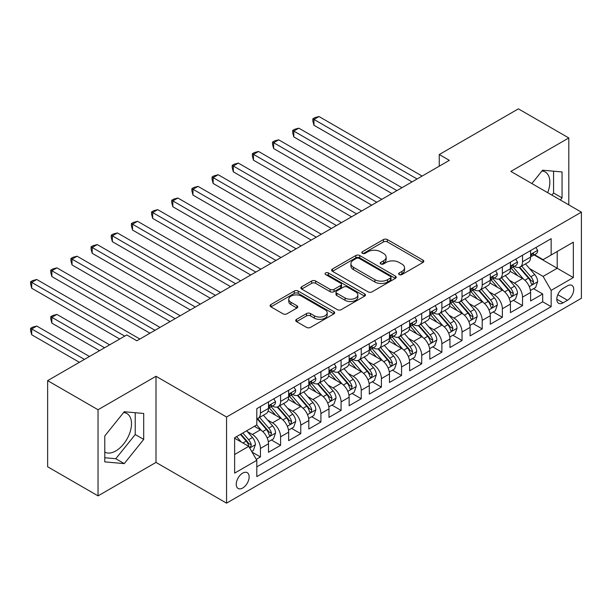 <?xml version="1.0" encoding="UTF-8"?>
<svg xmlns="http://www.w3.org/2000/svg" width="612" height="612" viewBox="0 0 612 612"><rect width="100%" height="100%" fill="white"/><g stroke="black" fill="none" stroke-linecap="round" stroke-linejoin="round"><path stroke-width="0.92" d="M399.2 274.574A1.958 1.132 0 0 0 401.969 274.574L422.999 262.433A2.8 1.614 0 0 0 423.818 261.293A2.8 1.614 0 0 0 422.999 260.154L387.373 239.583A2.8 1.614 0 0 0 383.418 239.583L362.396 251.723A1.958 1.132 0 0 0 361.822 252.527A1.958 1.132 0 0 0 362.396 253.322A1.958 1.132 0 0 0 365.165 253.322L367.881 251.754A8.958 5.171 0 0 1 380.549 251.754L383.517 253.467A8.958 5.171 0 0 1 386.141 257.124A8.958 5.171 0 0 1 383.517 260.781L380.794 262.349A1.958 1.132 0 0 0 380.22 263.152A1.958 1.132 0 0 0 380.794 263.948A1.958 1.132 0 0 0 383.563 263.948L386.287 262.38A8.958 5.171 0 0 1 398.955 262.38L401.923 264.093A8.958 5.171 0 0 1 404.547 267.75A8.958 5.171 0 0 1 401.923 271.407L399.2 272.975A1.958 1.132 0 0 0 398.626 273.778A1.958 1.132 0 0 0 399.2 274.574L399.2 272.975M104.79 452.123A22.239 12.837 120 0 0 115.783 450.945A22.239 12.837 120 0 0 130.31 431.345A22.239 12.837 120 0 0 126.898 413.528A22.239 12.837 120 0 0 123.616 412.519M242.696 488.016A9.126 5.271 120 0 0 248.656 479.976A9.126 5.271 120 0 0 247.256 472.671A9.126 5.271 120 0 0 242.696 473.122A9.126 5.271 120 0 0 236.737 481.162A9.126 5.271 120 0 0 238.129 488.468A9.126 5.271 120 0 0 242.696 488.016M541.957 170.993A22.239 12.837 -60 0 1 545.238 172.003A22.239 12.837 -60 0 1 547.663 192.673M296.545 319.334A2.8 1.614 0 0 0 295.726 320.474A2.8 1.614 0 0 0 296.545 321.621L306.536 327.389A2.8 1.614 0 0 0 310.498 327.389L333.846 313.91A2.8 1.614 0 0 0 334.665 312.763A2.8 1.614 0 0 0 333.846 311.623L298.228 291.06A2.8 1.614 0 0 0 294.265 291.06L270.917 304.539A2.8 1.614 0 0 0 270.099 305.679A2.8 1.614 0 0 0 270.917 306.826L282.989 313.795A2.8 1.614 0 0 0 286.944 313.795L296.942 308.027A2.8 1.614 0 0 0 297.761 306.88A2.8 1.614 0 0 0 296.942 305.74L290.952 302.282A7.489 4.322 0 0 1 288.757 299.23A7.489 4.322 0 0 1 293.385 295.236A7.489 4.322 0 0 1 301.54 296.17L324.987 309.71A7.489 4.322 0 0 1 327.183 312.763A7.489 4.322 0 0 1 322.562 316.756A7.489 4.322 0 0 1 314.4 315.823L310.498 313.566A2.8 1.614 0 0 0 306.536 313.566L296.545 319.334L296.545 321.621M155.999 376.273L98.042 409.742L47.637 380.641L47.637 466.78L98.042 495.873L155.999 462.412L226.562 503.148L226.562 417.017L155.999 376.273L155.999 462.412M568.8 204.875L568.8 137.952L510.836 171.414L581.4 212.15L226.562 417.017M568.8 137.952L518.395 108.852L439.263 154.538L439.263 166.173M47.637 380.641L126.768 334.955L136.851 340.777L449.346 160.352L439.263 154.538M368.08 291.855A2.8 1.614 0 0 0 372.042 291.855L395.39 278.376A2.8 1.614 0 0 0 396.209 277.236A2.8 1.614 0 0 0 395.39 276.089L359.772 255.525A2.8 1.614 0 0 0 355.809 255.525L332.461 269.005A2.8 1.614 0 0 0 331.643 270.152A2.8 1.614 0 0 0 332.461 271.292L368.08 291.855M326.418 275.002A1.958 1.132 0 0 1 328.407 275.278L328.407 272.952L364.622 293.859A2.8 1.614 0 0 1 365.44 294.999A2.8 1.614 0 0 1 364.622 296.139L341.267 309.626A2.8 1.614 0 0 1 337.311 309.626L301.685 289.055L301.685 286.776A2.8 1.614 0 0 0 300.867 287.915A2.8 1.614 0 0 0 301.685 289.055M301.685 286.776L311.684 281A2.8 1.614 0 0 1 315.639 281L330.09 289.346A2.8 1.614 0 0 0 334.045 289.346L340.67 285.513A2.8 1.614 0 0 0 341.496 284.373A2.8 1.614 0 0 0 340.67 283.234L325.63 274.551A1.958 1.132 0 0 1 325.056 273.748A1.958 1.132 0 0 1 326.272 272.7A1.958 1.132 0 0 1 328.407 272.952M256.252 459.36L260.437 456.942L252.067 452.107M247.309 431.552L252.373 434.474A11.406 6.587 60 0 1 260.437 448.443L268.5 443.784L268.5 452.283L280.594 445.299L271.422 440.005M267.467 419.916L272.531 422.838A11.406 6.587 60 0 1 280.594 436.8L288.665 432.149L288.665 440.648L300.76 433.663L291.587 428.362M287.632 408.273L292.697 411.195A11.406 6.587 60 0 1 300.76 425.164L308.823 420.505L308.823 429.004L320.918 422.02L311.745 416.726M307.79 396.63L312.854 399.552A11.406 6.587 60 0 1 320.918 413.521L328.981 408.87L328.981 417.369L341.083 410.384L331.911 405.083M327.955 384.994L333.012 387.916A11.406 6.587 60 0 1 341.083 401.885L349.146 397.226L349.146 405.725L361.241 398.741L352.068 393.447M348.113 373.351L353.178 376.273A11.406 6.587 60 0 1 361.241 390.242L369.304 385.591L369.304 394.082L381.406 387.098L372.226 381.804M368.279 361.715L373.335 364.637A11.406 6.587 60 0 1 381.406 378.606L389.469 373.947L389.469 382.446L401.564 375.462L392.391 370.168M388.436 350.072L393.501 352.994A11.406 6.587 60 0 1 401.564 366.963L409.627 362.312L409.627 370.803L421.722 363.819L412.549 358.525M408.602 338.436L413.658 341.358A11.406 6.587 60 0 1 421.722 355.327L429.792 350.668L429.792 359.168L441.887 352.183L432.715 346.882M428.76 326.793L433.824 329.715A11.406 6.587 60 0 1 441.887 343.684L449.95 339.025L449.95 347.524L462.045 340.54L452.872 335.246M448.917 315.157L453.982 318.079A11.406 6.587 60 0 1 462.045 332.048L470.108 327.389L470.108 335.889L482.21 328.904L473.038 323.603M469.083 303.514L474.147 306.436A11.406 6.587 60 0 1 482.21 320.405L490.273 315.746L490.273 324.245L502.368 317.261L493.196 311.967M489.24 291.87L494.305 294.8A11.406 6.587 60 0 1 502.368 308.762L510.431 304.11L510.431 312.61L522.533 305.625L522.533 297.126A11.406 6.587 -120 0 0 514.462 283.157L509.406 280.235M513.353 300.324L522.533 305.625M268.5 443.784A11.406 6.587 -120 0 0 260.437 429.823L254.385 426.327M288.665 432.149A11.406 6.587 -120 0 0 280.594 418.18L268.132 410.981M308.823 420.505A11.406 6.587 -120 0 0 300.76 406.536L288.29 399.338M328.981 408.87A11.406 6.587 -120 0 0 320.918 394.901L308.448 387.702M349.146 397.226A11.406 6.587 -120 0 0 341.083 383.257L328.613 376.059M369.304 385.591A11.406 6.587 -120 0 0 361.241 371.622L348.771 364.423M389.469 373.947A11.406 6.587 -120 0 0 381.406 359.978L368.937 352.78M409.627 362.312A11.406 6.587 -120 0 0 401.564 348.343L389.094 341.144M429.792 350.668A11.406 6.587 -120 0 0 421.722 336.699L409.26 329.501M449.95 339.025A11.406 6.587 -120 0 0 441.887 325.064L429.417 317.865M470.108 327.389A11.406 6.587 -120 0 0 462.045 313.421L449.575 306.222M490.273 315.746A11.406 6.587 -120 0 0 482.21 301.777L469.741 294.579M510.431 304.11A11.406 6.587 -120 0 0 502.368 290.142L489.898 282.943M567.492 285.835L563.055 288.397A8.836 5.103 120 0 0 557.28 296.185A8.836 5.103 120 0 0 558.634 303.269A8.836 5.103 120 0 0 563.055 302.825L567.492 300.27A8.836 5.103 120 0 0 573.26 292.482A8.836 5.103 120 0 0 571.906 285.399A8.836 5.103 120 0 0 567.492 285.835M226.562 503.148L581.4 298.289L581.4 212.15M234.633 454.494L248.74 446.347L256.81 460.316L256.81 476.61L551.16 306.673L551.16 290.371L543.096 276.402L529.564 268.591M256.81 460.316L234.633 473.122L234.633 437.733L256.81 424.927L256.81 408.632L551.16 238.695L551.16 254.99L573.337 242.184L573.337 277.573L551.16 290.371M272.424 406.016L272.531 406.077A11.406 6.587 60 0 0 278.238 406.636L286.301 401.985A11.406 6.587 -120 0 0 288.665 396.76L288.665 390.242M292.59 394.373L292.697 394.434A11.406 6.587 60 0 0 298.396 395L306.459 390.341A11.406 6.587 -120 0 0 308.823 385.124L308.823 378.606M312.747 382.73L312.854 382.791A11.406 6.587 60 0 0 318.554 383.357L326.624 378.706A11.406 6.587 -120 0 0 328.981 373.481L328.981 366.963M332.913 371.094L333.012 371.155A11.406 6.587 60 0 0 338.719 371.721L346.782 367.062A11.406 6.587 -120 0 0 349.146 361.845L349.146 355.327M353.07 359.451L353.178 359.512A11.406 6.587 60 0 0 358.877 360.078L366.94 355.427A11.406 6.587 -120 0 0 369.304 350.202L369.304 343.684M373.236 347.815L373.335 347.876A11.406 6.587 60 0 0 379.042 348.442L387.105 343.783A11.406 6.587 -120 0 0 389.469 338.566L389.469 332.041M393.394 336.172L393.501 336.233A11.406 6.587 60 0 0 399.2 336.799L407.263 332.14A11.406 6.587 -120 0 0 409.627 326.923L409.627 320.405M413.551 324.536L413.658 324.597A11.406 6.587 60 0 0 419.365 325.163L427.428 320.504A11.406 6.587 -120 0 0 429.792 315.279L429.792 308.762M433.717 312.893L433.824 312.954A11.406 6.587 60 0 0 439.523 313.52L447.586 308.861A11.406 6.587 -120 0 0 449.95 303.644L449.95 297.126M453.874 301.257L453.982 301.318A11.406 6.587 60 0 0 459.681 301.877L467.752 297.225A11.406 6.587 -120 0 0 470.108 292L470.108 285.483M474.04 289.614L474.147 289.675A11.406 6.587 60 0 0 479.846 290.241L487.909 285.582A11.406 6.587 -120 0 0 490.273 280.365L490.273 273.847M494.198 277.97L494.305 278.032A11.406 6.587 60 0 0 500.004 278.598L508.075 273.947A11.406 6.587 -120 0 0 510.431 268.722L510.431 262.204M256.81 466.834L542.691 301.785L542.691 293.982L530.596 300.966L530.596 292.467A11.406 6.587 -120 0 0 522.533 278.498L510.064 271.3M514.363 266.335L514.462 266.396A11.406 6.587 -120 0 0 520.169 266.962A11.406 6.587 -120 0 0 522.533 261.737L522.533 255.219M520.169 266.962L528.232 262.303A11.406 6.587 -120 0 0 530.596 257.086L530.596 250.568M260.437 406.536L260.437 413.054A11.406 6.587 60 0 1 258.073 418.279A11.406 6.587 60 0 1 256.81 418.738M258.073 418.279L266.136 413.62A11.406 6.587 -120 0 0 268.5 408.403L268.5 401.885M280.594 394.901L280.594 401.418A11.406 6.587 60 0 1 278.238 406.636M300.76 383.257L300.76 389.775A11.406 6.587 60 0 1 298.396 395M320.918 371.622L320.918 378.139A11.406 6.587 60 0 1 318.554 383.357M341.083 359.978L341.083 366.496A11.406 6.587 60 0 1 338.719 371.721M361.241 348.343L361.241 354.861A11.406 6.587 60 0 1 358.877 360.078M381.406 336.699L381.406 343.217A11.406 6.587 60 0 1 379.042 348.442M401.564 325.056L401.564 331.582A11.406 6.587 60 0 1 399.2 336.799M421.722 313.421L421.722 319.938A11.406 6.587 60 0 1 419.365 325.163M441.887 301.777L441.887 308.295A11.406 6.587 60 0 1 439.523 313.52M462.045 290.142L462.045 296.659A11.406 6.587 60 0 1 459.681 301.877M482.21 278.498L482.21 285.016A11.406 6.587 60 0 1 479.846 290.241M502.368 266.863L502.368 273.38A11.406 6.587 60 0 1 500.004 278.598M502.368 308.762L502.368 317.261M482.21 320.405L482.21 328.904M462.045 332.048L462.045 340.54M441.887 343.684L441.887 352.183M421.722 355.327L421.722 363.819M401.564 366.963L401.564 375.462M381.406 378.606L381.406 387.098M361.241 390.242L361.241 398.741M341.083 401.885L341.083 410.384M320.918 413.521L320.918 422.02M300.76 425.164L300.76 433.663M280.594 436.8L280.594 445.299M260.437 448.443L260.437 456.942M248.74 446.347L234.633 438.2M543.096 276.402L557.203 268.255L557.203 251.494L573.337 242.184M534.115 254.929L573.337 277.573M534.521 254.691L543.096 259.641L551.16 254.99M98.042 409.742L98.042 495.873M533.519 288.688L542.691 293.982M542.691 301.785L551.16 306.673M560.347 200.002L562.046 197.89L562.046 171.949L542.592 170.205L531.866 183.554M104.79 461.876L124.251 463.621L143.705 439.416L143.705 413.475L124.251 411.738L104.79 435.935L104.79 461.876M551.879 195.113L553.577 192.994L553.577 171.192M553.577 192.994L562.046 197.89M104.79 457.745L115.783 458.725L135.237 434.528L135.237 412.718M135.237 434.528L143.705 439.416M115.783 458.725L124.251 463.621M399.98 274.849L401.923 273.732A8.958 5.171 0 0 0 404.547 270.076L404.547 267.75M386.141 257.124L386.141 259.45A8.958 5.171 0 0 1 383.517 263.106L381.582 264.231M422.961 262.456L387.373 241.916A2.8 1.614 0 0 0 383.418 241.916L363.176 253.605M395.352 278.399L359.772 257.851A2.8 1.614 0 0 0 355.809 257.851L332.5 271.315M390.441 278.032A1.958 1.132 0 0 0 391.014 277.236A1.958 1.132 0 0 0 390.441 276.433L359.175 258.379A1.958 1.132 0 0 0 356.406 258.379L353.537 260.039A8.958 5.171 0 0 0 350.913 263.695A8.958 5.171 0 0 0 353.537 267.352L374.911 279.692A8.958 5.171 0 0 0 387.572 279.692L390.441 278.032L390.441 280.357A1.958 1.132 0 0 0 391.014 279.562L391.014 277.236M350.913 263.695L350.913 266.021A8.958 5.171 0 0 0 353.537 269.678L353.537 267.352M390.441 280.357L387.572 282.017A8.958 5.171 0 0 1 374.911 282.017L353.537 269.678M301.724 289.078L311.684 283.333L311.684 281M341.496 284.373L341.496 286.699A2.8 1.614 0 0 1 340.67 287.847L334.045 291.672A2.8 1.614 0 0 1 330.09 291.672L315.639 283.333A2.8 1.614 0 0 0 311.684 283.333M328.407 275.278L364.584 296.162M345.076 297.998A7.489 4.322 0 0 0 353.239 298.939A7.489 4.322 0 0 0 357.859 294.946A7.489 4.322 0 0 0 355.664 291.886L347.402 287.112A2.8 1.614 0 0 0 343.447 287.112L336.814 290.945A2.8 1.614 0 0 0 335.996 292.085A2.8 1.614 0 0 0 336.814 293.225L345.076 297.998L345.076 300.324A7.489 4.322 0 0 0 353.239 301.265A7.489 4.322 0 0 0 357.859 297.271L357.859 294.946M335.996 292.085L335.996 294.41A2.8 1.614 0 0 0 336.814 295.558L336.814 293.225M345.076 300.324L336.814 295.558M327.183 312.763L327.183 315.096A7.489 4.322 0 0 1 322.562 319.089A7.489 4.322 0 0 1 314.4 318.148L310.498 315.891A2.8 1.614 0 0 0 306.536 315.891L296.583 321.644M288.757 299.23L288.757 301.555A7.489 4.322 0 0 0 290.952 304.608L290.952 302.282M296.904 308.043L290.952 304.608M333.808 313.933L298.228 293.385A2.8 1.614 0 0 0 294.265 293.385L270.955 306.849M530.428 290.471L535.638 287.464L537.65 281.642A7.558 4.361 -120 0 0 534.704 274.551L525.494 263.887M523.65 279.24L513.124 267.046M517.66 275.691L511.548 268.614A18.108 10.45 -120 0 0 510.989 267.987M313.964 171.819L371.721 205.173L273.64 148.54L273.64 142.718L278.682 139.811L381.804 199.351M519.137 267.368L528.454 278.154A7.558 4.361 60 0 1 531.155 283.364L531.698 284.259L532.723 284.113L533.572 281.964A7.558 4.361 -120 0 0 530.879 276.762L521.669 266.098M519.687 267.192L529.701 278.781A3.848 2.219 60 0 1 530.673 280.288L533.572 281.964M535.936 247.477L537.65 250.446A7.558 4.361 60 0 1 536.089 253.789L532.256 256A7.558 4.361 -120 0 0 533.572 254.263L533.412 253.59M417.086 178.979L313.964 119.439L319.005 116.532L422.127 176.072M530.849 256.359L530.879 256.359A7.558 4.361 -120 0 0 532.256 256M532.593 253.697L533.572 254.263C533.098 253.123 532.287 253.59 531.155 255.655A7.558 4.361 60 0 1 530.596 256.734M412.044 181.886L313.964 125.261L313.964 119.439L312.854 118.805L314.874 117.634L319.005 116.532M313.964 125.261L312.854 121.13L312.854 118.805M510.263 302.114L515.472 299.107L517.492 293.286A7.558 4.361 -120 0 0 514.547 286.187L505.336 275.522M503.492 290.876L492.958 278.69M497.495 287.326L491.39 280.258A18.108 10.45 -120 0 0 490.824 279.623M293.806 183.462L351.563 216.809L253.483 160.183L253.483 154.362L258.524 151.455L361.646 210.987M498.979 279.011L508.297 289.797A7.558 4.361 60 0 1 510.989 294.999L511.54 295.894L512.558 295.757L513.407 293.607A7.558 4.361 -120 0 0 510.714 288.397L501.503 277.733M499.53 278.835L509.536 290.425A3.848 2.219 60 0 1 510.507 291.932L513.407 293.607M490.105 313.749L495.315 310.743L497.327 304.921A7.558 4.361 -120 0 0 494.389 297.83L485.171 287.166M483.327 302.519L472.801 290.325M477.337 298.97L471.225 291.893A18.108 10.45 -120 0 0 470.666 291.266M273.64 195.098L331.406 228.452L233.317 171.819L233.317 165.997L238.359 163.09L341.481 222.63M478.821 290.646L488.139 301.441A7.558 4.361 60 0 1 490.832 306.643L491.382 307.538L492.4 307.392L493.249 305.243A7.558 4.361 -120 0 0 490.556 300.041L481.346 289.377M479.364 290.471L489.378 302.068A3.848 2.219 60 0 1 490.35 303.567L493.249 305.243M469.939 325.393L475.149 322.386L477.169 316.565A7.558 4.361 -120 0 0 474.224 309.465L465.013 298.801M463.169 314.155L452.635 301.968M457.179 310.605L451.067 303.537A18.108 10.45 -120 0 0 450.501 302.902M253.483 206.741L311.24 240.088L213.16 183.462L213.16 177.641L218.201 174.734L321.323 234.266M458.656 302.29L467.973 313.076A7.558 4.361 60 0 1 470.666 318.278L471.217 319.181L472.242 319.036L473.091 316.886A7.558 4.361 -120 0 0 470.391 311.684L461.18 301.012M459.207 302.114L469.213 313.704A3.848 2.219 60 0 1 470.184 315.211L473.091 316.886M449.782 337.028L454.991 334.022L457.003 328.2A7.558 4.361 -120 0 0 454.066 321.109L444.855 310.445M443.004 325.798L432.477 313.612M437.014 322.249L430.902 315.172A18.108 10.45 -120 0 0 430.343 314.545M233.317 218.385L291.082 251.731L192.994 195.098L192.994 189.284L198.036 186.369L301.158 245.909M438.498 313.933L447.816 324.72A7.558 4.361 60 0 1 450.508 329.922L451.059 330.817L452.077 330.671L452.926 328.522A7.558 4.361 -120 0 0 450.233 323.32L441.022 312.656M439.041 313.757L449.055 325.347A3.848 2.219 60 0 1 450.027 326.846L452.926 328.522M515.778 259.121L517.492 262.089A7.558 4.361 60 0 1 515.924 265.432L512.091 267.643A7.558 4.361 -120 0 0 513.407 265.899L513.254 265.233M396.928 190.623L293.806 131.083L298.84 128.168L401.969 187.708M510.683 267.995L510.714 267.995A7.558 4.361 -120 0 0 512.091 267.643M512.435 265.34L513.407 265.899C512.933 264.767 512.129 265.233 510.989 267.299A7.558 4.361 60 0 1 510.431 268.377M391.887 193.53L293.806 136.904L293.806 131.083L292.697 130.44L294.709 129.277L298.84 128.168M293.806 136.904L292.697 132.766L292.697 130.44M495.613 270.756L497.327 273.725A7.558 4.361 60 0 1 495.766 277.068L491.933 279.279A7.558 4.361 -120 0 0 493.249 277.542L493.088 276.869M376.762 202.258L272.531 142.083L274.551 140.921L278.682 139.811M490.526 279.638L490.556 279.638A7.558 4.361 -120 0 0 491.933 279.279M492.27 276.976L493.249 277.542C492.775 276.402 491.964 276.869 490.832 278.942A7.558 4.361 60 0 1 490.273 280.013M273.64 148.54L272.531 144.409L272.531 142.083M475.455 282.4L477.169 285.368A7.558 4.361 60 0 1 475.601 288.711L471.776 290.922A7.558 4.361 -120 0 0 473.091 289.185L472.931 288.512M356.605 213.902L252.373 153.719L254.385 152.556L258.524 151.455M470.36 291.274L470.391 291.274A7.558 4.361 -120 0 0 471.776 290.922M472.112 288.619L473.091 289.185C472.609 288.045 471.806 288.512 470.666 290.578A7.558 4.361 60 0 1 470.108 291.656M253.483 160.183L252.373 156.052L252.373 153.719M455.29 294.043L457.003 297.004A7.558 4.361 60 0 1 455.443 300.347L451.61 302.565A7.558 4.361 -120 0 0 452.926 300.821L452.765 300.148M336.439 225.537L232.208 165.362L234.228 164.2L238.359 163.09M450.202 302.917L450.233 302.917A7.558 4.361 -120 0 0 451.61 302.565M451.954 300.255L452.926 300.821C452.452 299.681 451.648 300.148 450.508 302.221A7.558 4.361 60 0 1 449.95 303.292M233.317 171.819L232.208 167.688L232.208 165.362M429.616 348.672L434.826 345.665L436.846 339.844A7.558 4.361 -120 0 0 433.9 332.752L424.69 322.08M422.846 337.434L412.32 325.247M416.856 333.892L410.744 326.816A18.108 10.45 -120 0 0 410.185 326.181M213.16 230.02L270.917 263.367L172.836 206.741L172.836 200.92L177.878 198.013L281 257.545M418.333 325.569L427.65 336.355A7.558 4.361 60 0 1 430.343 341.565L430.894 342.46L431.919 342.315L432.768 340.165A7.558 4.361 -120 0 0 430.068 334.963L420.857 324.291M418.883 325.393L428.897 336.983A3.848 2.219 60 0 1 429.861 338.49L432.768 340.165M435.132 305.679L436.846 308.647A7.558 4.361 60 0 1 435.277 311.99L431.452 314.201A7.558 4.361 -120 0 0 432.768 312.464L432.608 311.791M316.282 237.181L212.05 176.998L214.062 175.835L218.201 174.734M430.045 314.553L430.068 314.553A7.558 4.361 -120 0 0 431.452 314.201M431.789 311.898L432.768 312.464C432.294 311.324 431.483 311.791 430.343 313.857A7.558 4.361 60 0 1 429.792 314.935M213.16 183.462L212.05 179.331L212.05 176.998M409.459 360.307L414.668 357.301L416.68 351.479A7.558 4.361 -120 0 0 413.743 344.388L404.532 333.724M402.681 349.077L392.154 336.891M396.691 345.528L390.586 338.451A18.108 10.45 -120 0 0 390.02 337.824M192.994 241.663L250.759 275.01L152.679 218.377L152.679 212.563L157.712 209.648L260.842 269.188M398.175 337.212L407.493 347.998A7.558 4.361 60 0 1 410.185 353.2L410.736 354.096L411.754 353.95L412.603 351.808A7.558 4.361 -120 0 0 409.91 346.599L400.699 335.934M398.726 337.036L408.732 348.626A3.848 2.219 60 0 1 409.703 350.133L412.603 351.808M414.967 317.322L416.68 320.29A7.558 4.361 60 0 1 415.12 323.633L411.287 325.844A7.558 4.361 -120 0 0 412.603 324.1L412.442 323.434M296.124 248.816L191.885 188.641L193.905 187.479L198.036 186.369M409.879 326.196L409.91 326.196A7.558 4.361 -120 0 0 411.287 325.844M411.631 323.541L412.603 324.1C412.128 322.96 411.325 323.427 410.185 325.5A7.558 4.361 60 0 1 409.627 326.571M192.994 195.098L191.885 190.967L191.885 188.641M389.301 371.951L394.511 368.944L396.522 363.123A7.558 4.361 -120 0 0 393.577 356.031L384.367 345.359M382.523 360.72L371.997 348.526M376.533 357.171L370.421 350.095A18.108 10.45 -120 0 0 369.862 349.46M172.836 253.299L230.594 286.645L132.513 230.02L132.513 224.199L137.555 221.292L240.677 280.832M378.009 348.848L387.327 359.634A7.558 4.361 60 0 1 390.028 364.844L390.571 365.739L391.596 365.594L392.445 363.444A7.558 4.361 -120 0 0 389.752 358.242L380.542 347.578M378.56 348.672L388.574 360.261A3.848 2.219 60 0 1 389.546 361.769L392.445 363.444M394.809 328.958L396.522 331.926A7.558 4.361 60 0 1 394.962 335.269L391.129 337.48A7.558 4.361 -120 0 0 392.445 335.743L392.284 335.07M275.958 260.46L171.727 200.277L173.747 199.114L177.878 198.013M389.722 337.839L389.752 337.839A7.558 4.361 -120 0 0 391.129 337.48M391.466 335.177L392.445 335.743C391.971 334.603 391.16 335.07 390.028 337.135A7.558 4.361 60 0 1 389.469 338.214M172.836 206.741L171.727 202.61L171.727 200.277M369.135 383.594L374.345 380.58L376.365 374.766A7.558 4.361 -120 0 0 373.419 367.667L364.209 357.003M362.365 372.356L351.831 360.17M356.368 368.807L350.263 361.73A18.108 10.45 -120 0 0 349.697 361.103M152.679 264.942L210.436 298.289L112.356 241.663L112.356 235.842L117.397 232.927L220.519 292.467M357.852 360.491L367.169 371.277A7.558 4.361 60 0 1 369.862 376.479L370.413 377.375L371.43 377.237L372.28 375.087A7.558 4.361 -120 0 0 369.587 369.877L360.376 359.213M358.403 360.315L368.409 371.905A3.848 2.219 60 0 1 369.38 373.412L372.28 375.087M374.651 340.601L376.365 343.569A7.558 4.361 60 0 1 374.796 346.912L370.964 349.123A7.558 4.361 -120 0 0 372.28 347.379L372.127 346.713M255.801 272.095L151.569 211.92L153.581 210.757L157.712 209.648M369.556 349.475L369.587 349.475A7.558 4.361 -120 0 0 370.964 349.123M371.308 346.82L372.28 347.379C371.805 346.247 371.002 346.706 369.862 348.779A7.558 4.361 60 0 1 369.304 349.85M152.679 218.377L151.569 214.246L151.569 211.92M348.978 395.23L354.187 392.223L356.199 386.401A7.558 4.361 -120 0 0 353.262 379.31L344.043 368.646M342.2 383.999L331.673 371.805M336.21 380.45L330.098 373.374A18.108 10.45 -120 0 0 329.539 372.746M132.513 276.578L190.278 309.932L92.19 253.299L92.19 247.477L97.231 244.57L200.353 304.11M337.694 372.127L347.012 382.913A7.558 4.361 60 0 1 349.704 388.123L350.255 389.018L351.273 388.872L352.122 386.723A7.558 4.361 -120 0 0 349.429 381.521L340.218 370.857M338.237 371.951L348.251 383.54A3.848 2.219 60 0 1 349.223 385.047L352.122 386.723M354.486 352.237L356.199 355.205A7.558 4.361 60 0 1 354.639 358.548L350.806 360.759A7.558 4.361 -120 0 0 352.122 359.022L351.961 358.349M235.635 283.738L131.404 223.564L133.424 222.393L137.555 221.292M349.398 361.118L349.429 361.118A7.558 4.361 -120 0 0 350.806 360.759M351.143 358.456L352.122 359.022C351.648 357.882 350.837 358.349 349.704 360.414A7.558 4.361 60 0 1 349.146 361.493M132.513 230.02L131.404 225.889L131.404 223.564M328.812 406.873L334.022 403.859L336.042 398.045A7.558 4.361 -120 0 0 333.096 390.946L323.886 380.282M322.042 395.635L311.508 383.449M316.052 392.085L309.94 385.017A18.108 10.45 -120 0 0 309.374 384.382M112.356 288.221L170.113 321.568L72.032 264.942L72.032 259.121L77.074 256.214L180.196 315.746M317.529 383.77L326.846 394.556A7.558 4.361 60 0 1 329.539 399.758L330.09 400.653L331.115 400.516L331.956 398.366A7.558 4.361 -120 0 0 329.264 393.156L320.053 382.492M318.079 383.594L328.086 395.184A3.848 2.219 60 0 1 329.057 396.691L331.956 398.366M334.328 363.88L336.042 366.848A7.558 4.361 60 0 1 334.473 370.191L330.648 372.402A7.558 4.361 -120 0 0 331.956 370.658L331.803 369.992M215.478 295.382L111.246 235.199L113.258 234.036L117.397 232.927M329.233 372.754L329.264 372.754A7.558 4.361 -120 0 0 330.648 372.402M330.985 370.099L331.956 370.658C331.482 369.526 330.679 369.985 329.539 372.058A7.558 4.361 60 0 1 328.981 373.136M112.356 241.663L111.246 237.525L111.246 235.199M308.655 418.509L313.864 415.502L315.876 409.68A7.558 4.361 -120 0 0 312.939 402.589L303.728 391.925M301.877 407.278L291.35 395.084M295.887 403.729L289.774 396.653A18.108 10.45 -120 0 0 289.216 396.025M92.19 299.857L149.955 333.211L51.867 276.578L51.867 270.756L56.908 267.849L160.03 327.389M297.371 395.406L306.688 406.2A7.558 4.361 60 0 1 309.381 411.402L309.932 412.297L310.95 412.151L311.799 410.002A7.558 4.361 -120 0 0 309.106 404.8L299.895 394.136M297.914 395.23L307.928 406.827A3.848 2.219 60 0 1 308.899 408.326L311.799 410.002M314.163 375.516L315.876 378.484A7.558 4.361 60 0 1 314.316 381.827L310.483 384.038A7.558 4.361 -120 0 0 311.799 382.301L311.638 381.628M195.312 307.017L91.081 246.843L93.1 245.68L97.231 244.57M309.075 384.397L309.106 384.397A7.558 4.361 -120 0 0 310.483 384.038M310.827 381.735L311.799 382.301C311.324 381.161 310.521 381.628 309.381 383.701A7.558 4.361 60 0 1 308.823 384.772M92.19 253.299L91.081 249.168L91.081 246.843M288.489 430.152L293.699 427.145L295.718 421.324A7.558 4.361 -120 0 0 292.773 414.225L283.563 403.56M281.719 418.914L271.192 406.728M275.729 415.364L269.617 408.296A18.108 10.45 -120 0 0 269.058 407.661M72.032 311.5L119.707 339.025L31.709 288.221L31.709 282.4L36.751 279.493L139.873 339.025M277.205 407.049L286.523 417.835A7.558 4.361 60 0 1 289.216 423.037L289.767 423.94L290.792 423.795L291.641 421.645A7.558 4.361 -120 0 0 288.94 416.435L279.73 405.771M277.756 406.873L287.77 418.463A3.848 2.219 60 0 1 288.734 419.97L291.641 421.645M294.005 387.159L295.718 390.127A7.558 4.361 60 0 1 294.15 393.47L290.325 395.681A7.558 4.361 -120 0 0 291.641 393.944L291.48 393.271M175.154 318.661L70.923 258.478L72.935 257.315L77.074 256.214M288.918 396.033L288.94 396.033A7.558 4.361 -120 0 0 290.325 395.681M290.662 393.378L291.641 393.944C291.159 392.805 290.356 393.271 289.216 395.337A7.558 4.361 60 0 1 288.665 396.415M72.032 264.942L70.923 260.811L70.923 258.478M268.331 441.788L273.541 438.781L275.553 432.959A7.558 4.361 -120 0 0 272.615 425.868L263.405 415.204M261.553 430.557L256.734 424.973M255.564 427.008L254.783 426.097M109.632 344.847L56.908 314.407L51.867 317.322L51.867 323.144L99.549 350.668M257.048 418.692L266.365 429.479A7.558 4.361 60 0 1 269.058 434.681L269.609 435.576L270.626 435.43L271.476 433.281A7.558 4.361 -120 0 0 268.783 428.079L259.572 417.415M257.591 418.509L267.605 430.106A3.848 2.219 60 0 1 268.576 431.605L271.476 433.281M51.867 323.144L50.758 319.005L50.758 316.679L104.591 347.761M50.758 316.679L52.777 315.517L56.908 314.407M251.67 451.411L253.383 450.424L255.395 444.603A7.558 4.361 -120 0 0 252.45 437.503L246.651 430.794M241.243 442.017L236.576 436.616M235.406 438.643L234.633 437.748M89.467 356.49L36.751 326.051L31.709 328.958L31.709 334.779L79.392 362.304M240.401 434.398L246.2 441.114A7.558 4.361 60 0 1 248.893 446.324L249.444 447.219L250.469 447.074L251.318 444.924A7.558 4.361 -120 0 0 248.625 439.722L242.819 433.005M240.868 434.13L247.447 441.742A3.848 2.219 60 0 1 248.418 443.249L251.318 444.924M31.709 334.779L30.6 330.648L30.6 328.323L84.425 359.397M30.6 328.323L32.62 327.152L36.751 326.051M273.839 398.802L275.553 401.763A7.558 4.361 60 0 1 273.992 405.106L270.16 407.324A7.558 4.361 -120 0 0 271.476 405.58L271.315 404.907M154.997 330.296L50.758 270.122L52.777 268.959L56.908 267.849M268.752 407.676L268.783 407.676A7.558 4.361 -120 0 0 270.16 407.324M270.504 405.014L271.476 405.58C271.001 404.44 270.198 404.907 269.058 406.98A7.558 4.361 60 0 1 268.5 408.051M51.867 276.578L50.758 272.447L50.758 270.122M124.749 336.118L30.6 281.757L32.62 280.594L36.751 279.493M31.709 288.221L30.6 284.09L30.6 281.757M252.373 434.474L260.437 429.823M272.531 422.838L280.594 418.18M292.697 411.195L300.76 406.536M312.854 399.552L320.918 394.901M333.012 387.916L341.083 383.257M353.178 376.273L361.241 371.622M373.335 364.637L381.406 359.978M393.501 352.994L401.564 348.343M413.658 341.358L421.722 336.699M433.824 329.715L441.887 325.064M453.982 318.079L462.045 313.421M474.147 306.436L482.21 301.777M494.305 294.8L502.368 290.142M514.462 283.157L522.533 278.498M522.533 261.737L530.596 257.086M260.437 413.054L268.5 408.403M280.594 401.418L288.665 396.76M300.76 389.775L308.823 385.124M320.918 378.139L328.981 373.481M341.083 366.496L349.146 361.845M361.241 354.861L369.304 350.202M381.406 343.217L389.469 338.566M401.564 331.582L409.627 326.923M421.722 319.938L429.792 315.279M441.887 308.295L449.95 303.644M462.045 296.659L470.108 292M482.21 285.016L490.273 280.365M502.368 273.38L510.431 268.722M522.533 297.126L530.596 292.467M557.823 294.686L567.492 300.27M556.805 299.222L563.055 302.825M401.923 273.732L401.923 271.407M380.794 263.948L380.794 262.349M383.517 263.106L383.517 260.781M362.396 253.322L362.396 251.723M383.418 241.916L383.418 239.583M387.373 241.916L387.373 239.583M422.999 262.433L422.999 260.154M332.461 271.292L332.461 269.005M355.809 257.851L355.809 255.525M359.772 257.851L359.772 255.525M395.39 278.376L395.39 276.089M374.911 282.017L374.911 279.692M387.572 282.017L387.572 279.692M315.639 283.333L315.639 281M330.09 291.672L330.09 289.346M334.045 291.672L334.045 289.346M340.67 287.847L340.67 285.513M364.622 296.139L364.622 293.859M306.536 315.891L306.536 313.566M310.498 315.891L310.498 313.566M314.4 318.148L314.4 315.823M296.942 308.027L296.942 305.74M270.917 306.826L270.917 304.539M294.265 293.385L294.265 291.06M298.228 293.385L298.228 291.06M333.846 313.91L333.846 311.623M529.273 286.6L537.604 281.788M530.879 276.762L534.704 274.551M524.851 280.235L528.454 278.154M537.604 250.362L530.596 254.408M509.108 298.235L517.438 293.431M510.714 288.397L514.547 286.187M504.693 291.878L508.297 289.797M488.95 309.879L497.281 305.067M490.556 300.041L494.389 297.83M484.528 303.521L488.139 301.441M468.792 321.514L477.115 316.71M470.391 311.684L474.224 309.465M464.37 315.157L467.973 313.076M448.627 333.158L456.957 328.346M450.233 323.32L454.066 321.109M444.213 326.8L447.816 324.72M517.438 262.005L510.431 266.044M497.281 273.64L490.273 277.687M477.115 285.284L470.108 289.323M456.957 296.919L449.95 300.966M428.469 344.793L436.792 339.989M430.068 334.963L433.9 332.752M424.047 338.436L427.65 336.355M436.792 308.563L429.792 312.602M408.303 356.436L416.634 351.632M409.91 346.599L413.743 344.388M403.889 350.079L407.493 347.998M416.634 320.198L409.627 324.245M388.146 368.08L396.477 363.268M389.752 358.242L393.577 356.031M383.724 361.715L387.327 359.634M396.477 331.842L389.469 335.889M367.98 379.715L376.311 374.911M369.587 369.877L373.419 367.667M363.566 373.358L367.169 371.277M376.311 343.477L369.304 347.524M347.823 391.359L356.153 386.547M349.429 381.521L353.262 379.31M343.401 384.994L347.012 382.913M356.153 355.121L349.146 359.168M327.665 402.994L335.988 398.19M329.264 393.156L333.096 390.946M323.243 396.637L326.846 394.556M335.988 366.756L328.981 370.803M307.499 414.638L315.83 409.826M309.106 404.8L312.939 402.589M303.085 408.273L306.688 406.2M315.83 378.4L308.823 382.446M287.342 426.273L295.665 421.469M288.94 416.435L292.773 414.225M282.92 419.916L286.523 417.835M295.665 390.043L288.665 394.082M267.176 437.917L275.507 433.105M268.783 428.079L272.615 425.868M262.762 431.559L266.365 429.479M249.704 448.007L255.342 444.748M248.625 439.722L252.45 437.503M242.941 442.996L246.2 441.114M275.507 401.679L268.5 405.725"/></g></svg>
